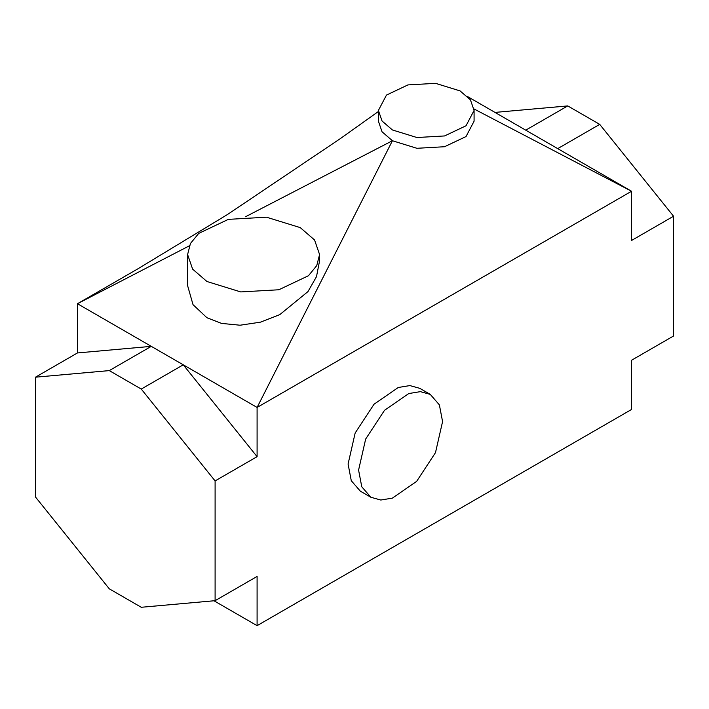 <?xml version="1.0" encoding="UTF-8"?>
<svg xmlns="http://www.w3.org/2000/svg" width="709" height="709" viewBox="0 0 709 709"><rect width="100%" height="100%" fill="white"/><g stroke="black" fill="none" stroke-linecap="round" stroke-linejoin="round"><path stroke-width="1.06" d="M35.45 377.197L77.449 352.949L151.283 346.355L109.283 370.603L35.45 377.197L35.45 496.965L109.283 588.816L141.259 607.276L215.102 600.683L257.092 576.435L257.092 625.657L213.994 600.78M495.006 112.412L567.741 105.916L525.741 130.164L467.718 96.663M567.741 105.916L599.717 124.376L557.717 148.624L525.741 130.164M189.365 245.81L77.449 303.727L183.259 364.816L141.259 389.064L109.283 370.603M599.717 124.376L673.55 216.227L631.551 240.475L631.551 191.253L557.717 148.624M378.402 110.427L382.045 121L392.414 129.96L416.91 137.519L444.552 135.951L466.026 125.777L474.082 110.427L470.439 99.863L460.07 90.903L435.574 83.343L407.932 84.912L386.467 95.086L378.402 110.427L378.402 121.204L382.036 131.777L392.414 140.737L257.092 407.445L183.259 364.816L257.092 456.667L215.102 480.915L141.259 389.064M257.092 625.657L631.551 409.465L631.551 360.243L673.55 335.995L673.55 216.227M77.449 352.949L77.449 303.727L137.493 269.057L227.598 214.437L340.231 138.689L378.402 111.508M474.082 110.427L474.082 121.204L466.026 136.553L444.552 146.728L416.91 148.296L392.414 140.737L245.527 216.75M300.253 227.616L266.469 217.193L228.342 219.365L198.724 233.394L190.446 243.497L187.601 254.558L192.626 269.136L206.931 281.5L240.723 291.922L278.85 289.759L308.459 275.73L316.746 265.618L319.582 254.558L314.557 239.979L300.253 227.616M319.582 254.558L319.582 260.779L316.489 276.67L307.981 291.585L279.763 314.654L260.38 322.178L240.067 325.218L221.589 323.41L206.931 317.738L193.025 304.666L187.601 285.63L187.601 254.558M215.102 600.683L215.102 480.915M442.576 421.589L439.376 404.874L430.274 394.399L420.375 391.643L408.774 393.548L384.508 410.316L365.658 439.057L358.586 470.085L361.776 486.791L370.887 497.266L380.786 500.031L392.387 498.126L416.653 481.358L435.494 452.617L442.576 421.589M370.887 497.266L360.385 491.204L351.283 480.729L348.084 464.023L355.165 432.995L374.006 404.254L398.272 387.486L409.873 385.581L419.772 388.337L430.274 394.399M474.02 108.956L631.551 191.253L257.092 407.445L257.092 456.667"/></g></svg>
